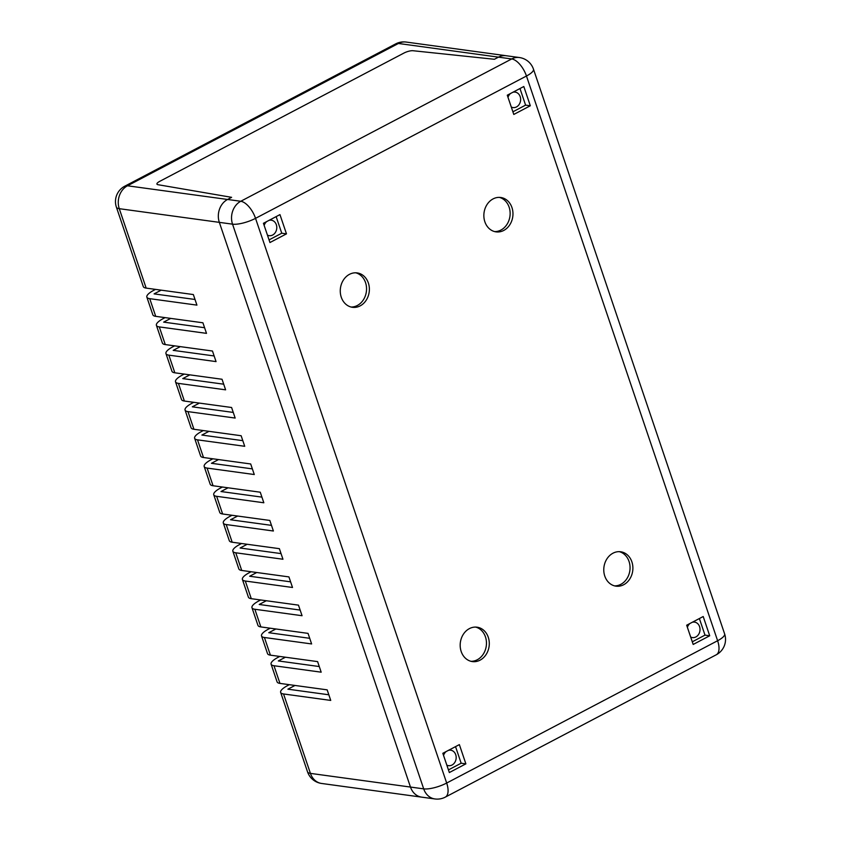 <?xml version="1.0" encoding="UTF-8"?>
<svg xmlns="http://www.w3.org/2000/svg" width="841" height="841" viewBox="0 0 841 841"><rect width="100%" height="100%" fill="white"/><g stroke="black" fill="none" stroke-linecap="round" stroke-linejoin="round"><path stroke-width="1.26" d="M470.981 661.31A17.356 14.507 97.8 0 0 486.277 645.972A17.356 14.507 97.8 0 0 475.659 627.092M469.394 628.616A17.356 14.507 -82.2 0 1 477.089 627.197A17.356 14.507 -82.2 0 1 489.105 646.351A17.356 14.507 -82.2 0 1 472.39 661.583A17.356 14.507 -82.2 0 1 460.258 647.065A17.356 14.507 -82.2 0 1 469.394 628.616M614.582 585.872A17.356 14.507 97.8 0 0 629.867 570.534A17.356 14.507 97.8 0 0 619.26 551.654M612.994 553.189A17.356 14.507 -82.2 0 1 620.679 551.77A17.356 14.507 -82.2 0 1 632.705 570.923A17.356 14.507 -82.2 0 1 615.98 586.156A17.356 14.507 -82.2 0 1 603.849 571.628A17.356 14.507 -82.2 0 1 612.994 553.189M494.655 231.59A17.356 14.507 97.8 0 0 509.951 216.253A17.356 14.507 97.8 0 0 499.333 197.372M493.078 198.907A17.356 14.507 -82.2 0 1 500.763 197.488A17.356 14.507 -82.2 0 1 512.779 216.642A17.356 14.507 -82.2 0 1 496.064 231.874A17.356 14.507 -82.2 0 1 483.932 217.346A17.356 14.507 -82.2 0 1 493.078 198.907M351.065 307.028A17.356 14.507 97.8 0 0 366.361 291.68A17.356 14.507 97.8 0 0 355.743 272.799M349.478 274.334A17.356 14.507 -82.2 0 1 357.173 272.915A17.356 14.507 -82.2 0 1 369.188 292.069A17.356 14.507 -82.2 0 1 352.463 307.301A17.356 14.507 -82.2 0 1 340.342 292.784A17.356 14.507 -82.2 0 1 349.478 274.334M412.994 50.723L494.413 59.28L498.482 57.146L494.413 59.28L412.994 50.723A6.938 1.955 161.3 0 0 403.932 53.067A6.938 1.955 161.3 0 1 412.994 50.723M159.727 181.351L403.932 53.067L159.727 181.351A6.938 1.955 161.3 0 0 156.931 184.095A6.938 1.955 161.3 0 1 159.727 181.351M157.961 184.694A6.938 1.955 161.3 0 1 156.931 184.095A6.938 1.955 161.3 0 0 157.961 184.694L231.611 197.33L227.543 199.475A17.356 14.507 97.8 0 0 219.333 222.36L410.482 787.071A17.356 14.507 97.8 0 0 421.677 797.142A17.356 14.507 -82.2 0 1 410.482 787.071L219.333 222.36A17.356 14.507 -82.2 0 1 227.543 199.475L231.611 197.33L157.961 184.694M533.467 69.162A17.356 4.878 161.3 0 1 526.466 76.016L717.615 640.726L446.676 783.045A17.356 8.179 62.3 0 1 445.31 797.121L716.248 654.792A17.356 8.179 -117.7 0 0 717.615 640.726A17.356 4.878 -18.7 0 0 724.616 633.872L533.467 69.162A17.356 17.356 0 0 0 519.381 57.535L506.166 55.727A17.356 14.507 97.8 0 0 498.482 57.146A17.356 14.507 -82.2 0 1 506.166 55.727L406.108 42.05A17.356 17.356 0 0 0 395.69 43.879L124.752 186.208A17.356 8.179 62.3 0 1 127.485 185.787L398.424 43.469A17.356 8.179 -117.7 0 0 395.69 43.879M692.269 622.266A7.811 6.528 -82.2 0 1 694.529 622.109A7.811 6.528 -82.2 0 1 699.943 630.729A7.811 6.528 -82.2 0 1 692.416 637.583A7.811 6.528 -82.2 0 1 690.682 637.036M687.391 627.312A7.811 6.528 -82.2 0 1 689.956 623.486M269.036 220.353A7.811 6.528 -82.2 0 1 271.296 220.195A7.811 6.528 -82.2 0 1 276.7 228.815A7.811 6.528 -82.2 0 1 269.183 235.669A7.811 6.528 -82.2 0 1 267.438 235.123M264.148 225.399A7.811 6.528 -82.2 0 1 266.723 221.572M512.873 92.268A7.811 6.528 -82.2 0 1 515.134 92.1A7.811 6.528 -82.2 0 1 520.547 100.72A7.811 6.528 -82.2 0 1 513.021 107.574A7.811 6.528 -82.2 0 1 511.286 107.038M507.996 97.314A7.811 6.528 -82.2 0 1 510.561 93.477M448.432 750.361A7.811 6.528 -82.2 0 1 450.692 750.193A7.811 6.528 -82.2 0 1 456.095 758.824A7.811 6.528 -82.2 0 1 448.579 765.667A7.811 6.528 -82.2 0 1 446.834 765.131M443.543 755.407A7.811 6.528 -82.2 0 1 446.119 751.57M269.057 239.885L281.756 233.209L276.142 216.621M286.476 233.861L269.95 242.534L263.433 223.296L279.958 214.613L286.476 233.861L281.756 233.209M512.894 111.8L525.593 105.125L519.98 88.526M530.314 105.766L513.788 114.45L507.281 95.201L523.806 86.518L530.314 105.766L525.593 105.125M692.29 641.799L705 635.123L699.376 618.534M709.709 635.775L693.184 644.448L686.677 625.21L703.202 616.527L709.709 635.775L705 635.123M448.453 769.893L461.152 763.218L455.538 746.629M465.872 763.859L449.346 772.543L442.829 753.294L459.365 744.621L465.872 763.859L461.152 763.218M228.09 487.801L220.994 491.533L261.929 497.126M146.166 288.106L119.275 208.684A17.356 4.878 161.3 0 1 116.384 207.128L143.275 286.55A17.356 4.878 -18.7 0 0 146.166 288.106L193.356 294.56L196.931 305.125L149.74 298.671A17.356 4.878 161.3 0 1 146.849 297.115L152.831 314.786A17.356 4.878 -18.7 0 0 155.722 316.342L202.912 322.786L206.497 333.362L159.296 326.907A17.356 4.878 161.3 0 1 156.405 325.351L162.387 343.023A17.356 4.878 -18.7 0 0 165.278 344.579L212.468 351.023L216.053 361.598L168.852 355.144A17.356 4.878 161.3 0 1 165.961 353.588L171.942 371.259A17.356 4.878 -18.7 0 0 174.833 372.805L222.035 379.259L225.609 389.835L178.408 383.38A17.356 4.878 161.3 0 1 175.517 381.825L181.498 399.496A17.356 4.878 -18.7 0 0 184.389 401.041L231.59 407.496L235.165 418.061L187.964 411.617A17.356 4.878 161.3 0 1 185.073 410.061L191.054 427.733A17.356 4.878 -18.7 0 0 193.945 429.278L241.146 435.733L244.72 446.298L197.519 439.854A17.356 4.878 161.3 0 1 194.639 438.298L200.61 455.959A17.356 4.878 -18.7 0 0 203.501 457.515L250.702 463.969L254.276 474.534L207.086 468.08A17.356 4.878 161.3 0 1 204.195 466.534L210.176 484.195A17.356 4.878 -18.7 0 0 213.057 485.751L260.258 492.206L263.832 502.771L216.642 496.316A17.356 4.878 161.3 0 1 213.751 494.771A17.356 4.878 161.3 0 1 220.741 487.917L222.423 487.034M237.646 516.038L230.55 519.77L271.485 525.362M213.751 494.771L219.732 512.432A17.356 4.878 -18.7 0 0 222.623 513.988L269.814 520.442L273.388 531.007L226.197 524.553A17.356 4.878 161.3 0 1 223.307 522.997A17.356 4.878 161.3 0 1 230.308 516.153L231.979 515.27M218.534 459.575L211.438 463.296L252.374 468.889M204.195 466.534A17.356 4.878 161.3 0 1 211.186 459.68L212.868 458.797M208.978 431.338L201.882 435.06L242.807 440.663M194.639 438.298A17.356 4.878 161.3 0 1 201.63 431.444L203.312 430.56M199.422 403.102L192.316 406.823L233.251 412.426M185.073 410.061A17.356 4.878 161.3 0 1 192.074 403.207L193.756 402.324M170.744 318.392L163.648 322.124L204.584 327.717M156.405 325.351A17.356 4.878 161.3 0 1 163.406 318.497L165.078 317.614M161.188 290.156L154.092 293.887L195.028 299.48M146.849 297.115A17.356 4.878 161.3 0 1 153.85 290.261L155.522 289.388M247.201 544.274L240.106 548.006L281.041 553.599M223.307 522.997L229.288 540.668A17.356 4.878 -18.7 0 0 232.179 542.224L279.37 548.668L282.954 559.244L235.753 552.789A17.356 4.878 161.3 0 1 232.862 551.233A17.356 4.878 161.3 0 1 239.864 544.379L241.535 543.507M256.757 572.511L249.661 576.243L290.597 581.835M232.862 551.233L238.844 568.905A17.356 4.878 -18.7 0 0 241.735 570.461L288.926 576.905L292.51 587.481L245.309 581.026A17.356 4.878 161.3 0 1 242.418 579.47A17.356 4.878 161.3 0 1 249.42 572.616L251.102 571.733M266.313 600.747L259.217 604.479L300.153 610.072M242.418 579.47L248.4 597.142A17.356 4.878 -18.7 0 0 251.291 598.687L298.481 605.142L302.066 615.717L254.865 609.262A17.356 4.878 161.3 0 1 251.974 607.707A17.356 4.878 161.3 0 1 258.975 600.852L260.657 599.969M275.88 628.984L268.773 632.705L309.709 638.308M251.974 607.707L257.956 625.378A17.356 4.878 -18.7 0 0 260.847 626.923L308.048 633.378L311.622 643.943L264.421 637.499A17.356 4.878 161.3 0 1 261.53 635.943A17.356 4.878 161.3 0 1 268.531 629.089L270.213 628.206M285.435 657.22L278.329 660.942L319.265 666.545M261.53 635.943L267.512 653.615A17.356 4.878 -18.7 0 0 270.403 655.16L317.604 661.615L321.178 672.18L273.977 665.736A17.356 4.878 161.3 0 1 271.096 664.18A17.356 4.878 161.3 0 1 278.087 657.326L279.769 656.443M294.991 685.457L287.895 689.178L328.82 694.782M271.096 664.18L277.067 681.841A17.356 4.878 -18.7 0 0 279.958 683.397L327.16 689.851L330.734 700.416L283.543 693.962A17.356 4.878 161.3 0 1 280.652 692.416A17.356 4.878 161.3 0 1 287.643 685.562L289.325 684.679M189.856 374.865L182.76 378.597L223.695 384.19M175.517 381.825A17.356 4.878 161.3 0 1 182.518 374.97L184.2 374.087M180.3 346.629L173.204 350.361L214.14 355.953M165.961 353.588A17.356 4.878 161.3 0 1 172.962 346.734L174.644 345.851M526.466 76.016A17.356 8.179 -117.7 0 0 511.696 58.954L240.757 201.272A17.356 8.179 62.3 0 1 255.538 218.345L526.466 76.016M519.381 57.535A17.356 14.507 97.8 0 0 511.696 58.954L398.424 43.469A17.356 14.507 -82.2 0 1 406.108 42.05M255.538 218.345A17.356 4.878 161.3 0 1 232.547 224.169L423.696 788.869A17.356 4.878 -18.7 0 0 446.676 783.045L255.538 218.345M240.757 201.272A17.356 14.507 97.8 0 0 232.547 224.169L119.275 208.684A17.356 14.507 -82.2 0 1 127.485 185.787L240.757 201.272M280.652 692.416L307.533 771.838A17.356 4.878 -18.7 0 0 310.424 773.384L423.696 788.869A17.356 14.507 97.8 0 0 434.892 798.95A17.356 17.356 0 0 0 445.31 797.121M174.833 372.805L168.852 355.144M307.533 771.838A17.356 17.356 0 0 0 321.619 783.465A17.356 14.507 -82.2 0 1 310.424 773.384L283.543 693.962M279.958 683.397L273.977 665.736M260.847 626.923L254.865 609.262M270.403 655.16L264.421 637.499M251.291 598.687L245.309 581.026M241.735 570.461L235.753 552.789M165.278 344.579L159.296 326.907M155.722 316.342L149.74 298.671M184.389 401.041L178.408 383.38M193.945 429.278L187.964 411.617M203.501 457.515L197.519 439.854M232.179 542.224L226.197 524.553M213.057 485.751L207.086 468.08M222.623 513.988L216.642 496.316M716.248 654.792A17.356 17.356 0 0 0 724.616 633.872M434.892 798.95L321.619 783.465M124.752 186.208A17.356 17.356 0 0 0 116.384 207.128"/></g></svg>
